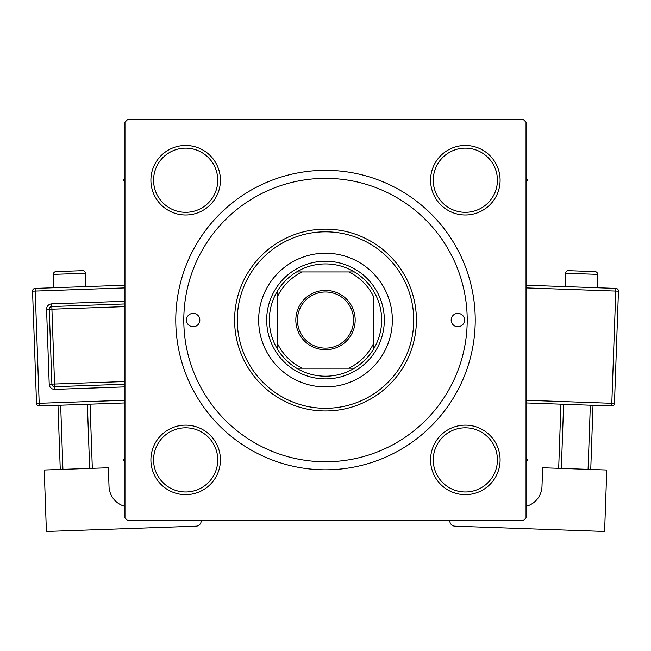 <?xml version="1.0" encoding="UTF-8"?>
<svg xmlns="http://www.w3.org/2000/svg" width="651" height="651" viewBox="0 0 651 651"><rect width="100%" height="100%" fill="white"/><g stroke="black" fill="none" stroke-linecap="round" stroke-linejoin="round"><path stroke-width="0.98" d="M150.902 459.899A34.755 34.755 0 0 1 185.665 425.144A34.755 34.755 0 0 1 220.42 459.899A34.755 34.755 0 0 1 185.665 494.662A34.755 34.755 0 0 1 150.902 459.899M217.751 459.899A32.086 32.086 0 0 0 185.665 427.813A32.086 32.086 0 0 0 153.579 459.899A32.086 32.086 0 0 0 185.665 491.985A32.086 32.086 0 0 0 217.751 459.899M150.902 180.229A34.755 34.755 0 0 1 185.665 145.466A34.755 34.755 0 0 1 220.42 180.229A34.755 34.755 0 0 1 185.665 214.985A34.755 34.755 0 0 1 150.902 180.229M217.751 180.229A32.086 32.086 0 0 0 185.665 148.143A32.086 32.086 0 0 0 153.579 180.229A32.086 32.086 0 0 0 185.665 212.316A32.086 32.086 0 0 0 217.751 180.229M430.58 180.229A34.755 34.755 0 0 1 465.335 145.466A34.755 34.755 0 0 1 500.098 180.229A34.755 34.755 0 0 1 465.335 214.985A34.755 34.755 0 0 1 430.58 180.229M497.421 180.229A32.086 32.086 0 0 0 465.335 148.143A32.086 32.086 0 0 0 433.249 180.229A32.086 32.086 0 0 0 465.335 212.316A32.086 32.086 0 0 0 497.421 180.229M430.58 459.899A34.755 34.755 0 0 1 465.335 425.144A34.755 34.755 0 0 1 500.098 459.899A34.755 34.755 0 0 1 465.335 494.662A34.755 34.755 0 0 1 430.58 459.899M497.421 459.899A32.086 32.086 0 0 0 465.335 427.813A32.086 32.086 0 0 0 433.249 459.899A32.086 32.086 0 0 0 465.335 491.985A32.086 32.086 0 0 0 497.421 459.899M175.77 320.064A149.73 149.73 0 0 1 325.5 170.334A149.73 149.73 0 0 1 475.23 320.064A149.73 149.73 0 0 1 325.5 469.794A149.73 149.73 0 0 1 175.77 320.064M523.355 119.532L127.645 119.532L124.968 122.209L124.968 517.919L127.645 520.597L523.355 520.597L526.032 517.919L526.032 122.209L523.355 119.532M464.537 320.064A6.681 6.681 0 0 0 457.848 313.383A6.681 6.681 0 0 0 451.167 320.064A6.681 6.681 0 0 0 457.848 326.745A6.681 6.681 0 0 0 464.537 320.064M199.833 320.064A6.681 6.681 0 0 0 193.152 313.383A6.681 6.681 0 0 0 186.463 320.064A6.681 6.681 0 0 0 193.152 326.745A6.681 6.681 0 0 0 199.833 320.064M392.341 320.064A66.841 66.841 0 0 0 325.5 253.223A66.841 66.841 0 0 0 258.659 320.064A66.841 66.841 0 0 0 325.5 386.906A66.841 66.841 0 0 0 392.341 320.064M237.265 320.064A88.235 88.235 0 0 0 325.5 408.299A88.235 88.235 0 0 0 413.735 320.064A88.235 88.235 0 0 0 325.5 231.829A88.235 88.235 0 0 0 237.265 320.064M416.404 320.064A90.904 90.904 0 0 1 325.5 410.968A90.904 90.904 0 0 1 234.596 320.064A90.904 90.904 0 0 1 325.5 229.16A90.904 90.904 0 0 1 416.404 320.064M183.794 320.064A141.706 141.706 0 0 0 325.5 461.771A141.706 141.706 0 0 0 467.206 320.064A141.706 141.706 0 0 0 325.5 178.358A141.706 141.706 0 0 0 183.794 320.064M526.032 462.405L527.473 459.899L526.032 457.401M124.968 457.401L123.527 459.899L124.968 462.405M526.032 182.728L527.473 180.229L526.032 177.731M124.968 177.731L123.527 180.229L124.968 182.728M325.5 290.387A29.677 29.677 0 0 1 355.177 320.064A29.677 29.677 0 0 1 325.5 349.742A29.677 29.677 0 0 1 295.823 320.064A29.677 29.677 0 0 1 325.5 290.387M325.5 348.139A28.074 28.074 0 0 0 353.574 320.064A28.074 28.074 0 0 0 325.5 291.99A28.074 28.074 0 0 0 297.426 320.064A28.074 28.074 0 0 0 325.5 348.139M325.5 263.915A56.149 56.149 0 0 0 296.579 271.939L302.194 271.939L296.579 271.939A56.149 56.149 0 0 0 277.375 348.985L277.375 343.37L277.375 348.985A56.149 56.149 0 0 0 354.421 368.189L348.806 368.189L354.421 368.189A56.149 56.149 0 0 0 373.625 348.985L373.625 296.758A53.472 53.472 0 0 0 348.806 271.939L302.194 271.939A53.472 53.472 0 0 0 277.375 296.758L277.375 343.37A53.472 53.472 0 0 0 302.194 368.189L348.806 368.189A53.472 53.472 0 0 0 373.625 343.37L373.625 348.985A56.149 56.149 0 0 0 354.421 271.939L348.806 271.939L354.421 271.939A56.149 56.149 0 0 0 325.5 263.915M325.5 378.89A58.826 58.826 0 0 1 266.674 320.064A58.826 58.826 0 0 1 325.5 261.238A58.826 58.826 0 0 1 384.326 320.064A58.826 58.826 0 0 1 325.5 378.89M296.579 368.189L302.194 368.189L296.579 368.189M277.375 291.143L277.375 296.758L277.375 291.143M85.899 286.611L85.427 273.249A2.677 2.677 0 0 0 82.661 270.67L55.937 271.613L82.661 270.67M85.427 273.249L53.358 274.38A2.677 2.677 0 0 1 55.937 271.613M53.358 274.38L53.83 287.742M124.968 506.38A21.393 21.393 0 0 1 109.018 486.443L108.351 467.743L44.227 470.006L46.4 531.468L196.032 526.179A5.346 5.346 0 0 0 201.192 520.645L201.183 520.597M60.258 469.444L57.988 405.313M60.665 405.215L62.927 469.347M89.651 468.403L87.38 404.271M90.058 404.181L92.32 468.305M124.968 402.945L39.288 405.972A2.677 2.677 0 0 1 36.521 403.392L32.55 291.168A2.677 2.677 0 0 1 35.13 288.401L124.968 285.228M124.968 384.212L54.66 386.702A2.677 2.677 0 0 1 51.893 384.123L49.24 309.306A2.677 2.677 0 0 1 51.82 306.54L124.968 303.952M597.642 274.38L565.573 273.249A2.677 2.677 0 0 1 568.339 270.67L595.063 271.613A2.677 2.677 0 0 1 597.642 274.38L597.17 287.742M565.573 273.249L565.101 286.611M526.032 506.38A21.393 21.393 0 0 0 541.982 486.443L542.649 467.743L606.773 470.006L604.6 531.468L454.968 526.179A5.346 5.346 0 0 1 449.808 520.645L449.817 520.597M563.62 404.271L561.349 468.403M588.073 469.347L590.335 405.215M593.012 405.313L590.742 469.444M558.68 468.305L560.942 404.181M526.032 285.228L615.87 288.401A2.677 2.677 0 0 1 618.45 291.168L614.479 403.392L611.81 403.303L615.781 291.078L526.032 287.905M526.032 400.267L611.81 403.303L611.712 405.972A2.677 2.677 0 0 0 614.479 403.392A2.677 2.677 0 0 1 611.712 405.972L526.032 402.945M124.968 287.905L35.219 291.078L39.19 403.303L124.968 400.267M124.968 386.889L54.749 389.371L54.562 384.033L124.968 381.543M124.968 306.629L51.917 309.209L51.73 303.871A5.346 5.346 0 0 0 46.571 309.404L49.216 384.22A5.346 5.346 0 0 0 54.749 389.371M51.73 303.871L124.968 301.275M46.571 309.404L51.917 309.209L54.562 384.033L49.216 384.22M32.55 291.168L35.219 291.078L35.13 288.401M39.288 405.972L39.19 403.303L36.521 403.392M615.87 288.401L615.781 291.078L618.45 291.168A2.677 2.677 0 0 0 615.87 288.401"/></g></svg>
